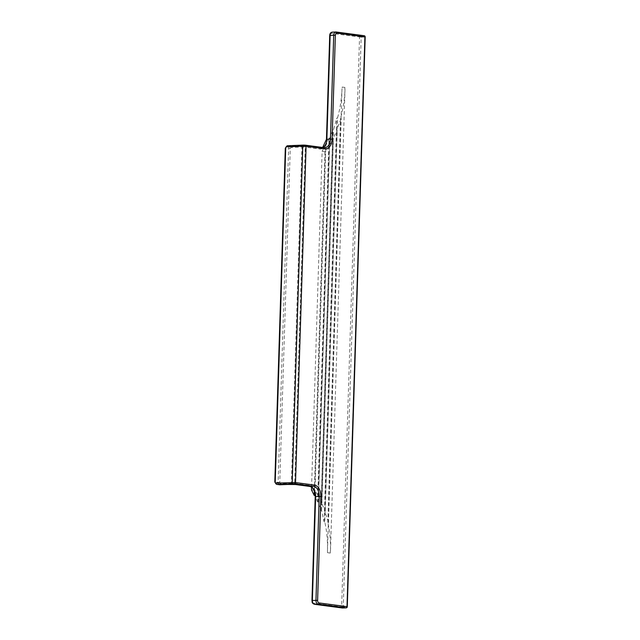 <?xml version="1.0" encoding="UTF-8"?>
<svg xmlns="http://www.w3.org/2000/svg" width="640" height="640" viewBox="0 0 640 640"><rect width="100%" height="100%" fill="white"/><g stroke="black" fill="none" stroke-linecap="round" stroke-linejoin="round"><path stroke-width="0.48" stroke-dasharray="3.2 2.4" d="M318.584 495.976L317.904 495.888L321.952 502.664L321.272 502.576L325.272 511.008L324.592 510.92L328.488 522.416L327.808 522.32A93.8 71.272 -82.4 0 1 330.472 551.344L345 89.184A93.8 71.272 97.6 0 1 340.496 118.496L341.176 118.592L336.552 130.192L337.232 130.28L332.704 138.832L333.384 138.92L328.904 145.816L329.584 145.904L325.144 151.704L314.504 490.296L318.584 495.976L329.584 145.904M344.904 87.424L342.168 87.064A93.8 71.272 97.6 0 1 342.128 88.8L342.184 87.064L344.904 87.424L345 89.184M341.976 88.784L327.456 550.944A93.8 71.272 -82.4 0 0 324.784 521.92L337.48 118.096A93.8 71.272 97.6 0 0 341.976 88.784L342.128 88.8M330.272 553.064L330.256 553.064A93.8 71.272 -82.4 0 0 330.328 551.32L330.272 553.064L327.552 552.704L327.456 550.944M324.784 521.92L324.104 521.832L321.568 510.52L320.888 510.432L318.248 502.176L317.568 502.088L329 138.336L329.68 138.432L332.848 129.704L333.528 129.792L336.8 118.008L337.48 118.096M314.952 493.264L325.88 145.416L329 138.336M317.568 502.088L315.232 496.272M311.568 487.168L322.12 151.304L325.2 145.328L325.88 145.416M322.12 151.304L325.144 151.704M344.888 87.424A93.8 71.272 97.6 0 1 344.848 89.168M325.272 511.008L337.232 130.28M324.592 510.92L336.552 130.192M314.504 490.296L311.48 489.888M324.104 521.832L336.8 118.008M321.568 510.52L333.528 129.792M320.888 510.432L332.848 129.704M314.336 491.096L325.2 145.328M330.256 553.064L327.536 552.704A93.8 71.272 -82.4 0 0 327.608 550.96M328.488 522.416L341.176 118.592M318.248 502.176L329.68 138.432M317.904 495.888L328.904 145.816M321.952 502.664L333.384 138.92M321.272 502.576L332.704 138.832M327.808 522.32L340.496 118.496M342.656 607.992A1.176 0.752 87.7 0 0 343.28 606.928L361.184 37.136L364.768 36.984L346.864 606.784L347.28 606.72M365.184 36.92L364.768 36.984A1.176 0.752 87.7 0 0 364.048 35.72L360.464 35.864L332.512 32.16A1.176 0.888 -82.4 0 0 331.576 33.36L361.184 37.136A1.176 0.752 87.7 0 0 360.464 35.864A1.176 0.888 -82.4 0 0 359.536 37.072L341.632 606.864L346.864 606.784A1.176 0.752 87.7 0 1 346.568 607.64M324.312 147.696A9.376 6.048 -92.3 0 1 324.112 147.672L320.528 147.816L306.176 145.912A1.176 0.888 -82.4 0 0 305.24 147.12L319.6 149.024A10.552 6.8 -92.3 0 0 326.728 139.416L329.72 35.424M331.576 33.36A2.344 1.512 87.7 0 0 329.992 35.496M342.256 607.968A1.176 0.888 -82.4 0 1 341.632 606.864L313.672 603.16A2.344 1.512 -92.3 0 1 312.232 600.624L315.504 496.704A10.552 6.8 -92.3 0 0 309.032 485.296L294.672 483.392L280.624 483.704A1.176 0.888 -82.4 0 1 279.76 482.576L290.256 148.64A1.176 0.888 97.6 0 1 291.192 147.432L301.936 146.992L291.376 483.264A1.176 0.752 -92.3 0 1 290.744 484.328M306.176 145.912L301.224 145.728A1.176 0.752 -92.3 0 1 301.936 146.992L305.24 147.12L294.672 483.392A1.176 0.888 -82.4 0 0 295.312 484.496M279.76 482.576L275.088 482.112L285.584 148.176L288.608 148.576A2.344 1.784 97.6 0 1 290.472 146.168L301.224 145.728M279.368 484.712A2.344 1.784 -82.4 0 1 278.112 482.512L288.608 148.576L290.256 148.64M309.656 486.392A1.176 0.888 97.6 0 1 309.032 485.296M285.312 148.096L285.584 148.176A2.344 1.784 97.6 0 1 287.448 145.76L290.472 146.168A1.176 0.752 87.7 0 1 291.192 147.432M274.816 482.04L275.088 482.112A2.344 1.784 -82.4 0 0 276.576 484.36M322.728 147.48A9.376 6.048 -92.3 0 1 321.208 147.848A9.376 6.048 -92.3 0 1 320.528 147.816A1.176 0.888 -82.4 0 0 319.6 149.024M313.672 603.16A1.176 0.888 -82.4 0 0 314.136 604.184M280 484.768A1.176 0.752 87.7 0 0 280.624 483.704M332.512 32.16L336.328 32.04M324.792 147.704L321.208 147.848L322.632 147.464"/><path stroke-width="0.96" d="M315.232 496.272L314.952 493.264M314.88 495.488L314.2 495.392L311.48 489.888L311.568 487.168M314.2 495.392L314.336 491.096M275.232 481.976L274.816 482.04L285.312 148.096L285.728 148.032L275.232 481.976A1.176 0.888 -82.4 0 0 276.088 483.104L295.52 482.568L314.408 485.072A1.176 0.888 97.6 0 1 313.472 486.28L309.888 486.424L295.536 484.52L276.808 484.376L294.584 483.776L313.472 486.28A9.376 6.048 -92.3 0 1 319.224 496.424L315.96 600.344L312.376 600.488L315.64 496.568L315.224 496.632C314.88 490.632 313.064 487.232 309.776 486.424A1.176 0.888 97.6 0 1 309.656 486.392M342.256 607.968A1.176 0.888 -82.4 0 0 342.488 608L346.072 607.848A1.176 0.752 87.7 0 0 346.152 607.856A1.176 1.176 0 0 0 347.28 606.72L365.184 36.92L336.952 33.144A2.344 1.512 87.7 0 0 335.368 35.28L332.104 139.192A10.552 6.8 -92.3 0 1 324.976 148.8L306.088 146.296L295.52 482.568A1.176 0.888 97.6 0 1 294.584 483.776M314.408 485.072A10.552 6.8 -92.3 0 1 320.872 496.488L317.608 600.4A2.344 1.512 -92.3 0 0 319.048 602.936L347 606.648L364.912 36.848A1.176 0.888 -82.4 0 0 364.048 35.72L336.328 32.04M292.936 483.712A1.176 0.752 87.7 0 1 292.216 482.448L302.784 146.168L286.656 146.832A1.176 0.888 97.6 0 0 285.728 148.032M295.312 484.496A1.176 0.888 -82.4 0 0 295.416 484.52L309.776 486.424A1.176 0.888 97.6 0 0 309.888 486.424A9.376 6.048 -92.3 0 1 315.64 496.568L320.872 496.488M279.368 484.712A2.344 1.784 -82.4 0 0 279.592 484.76A2.344 1.784 -82.4 0 0 279.832 484.776A1.176 0.752 87.7 0 0 279.912 484.776A1.176 0.752 87.7 0 0 280 484.768M290.744 484.328A1.176 0.752 -92.3 0 1 290.664 484.336L279.912 484.776L276.576 484.36A2.344 1.784 -82.4 0 0 276.808 484.376A1.176 0.752 87.7 0 1 276.088 483.104M302.784 146.168L306.088 146.296A1.176 0.888 97.6 0 0 305.344 145.176L303.488 145.096A1.176 0.752 87.7 0 0 302.784 146.168M303.408 145.112L287.448 145.76A1.176 0.752 87.7 0 0 287.368 145.76L303.488 145.096A1.176 0.752 87.7 0 1 303.576 145.104L305.224 145.168A1.176 0.888 97.6 0 1 305.344 145.176L324.232 147.68A1.176 0.888 -82.4 0 0 324.112 147.672L305.456 145.2M285.312 148.096L287.368 145.76A1.176 0.752 87.7 0 0 286.656 146.832M324.976 148.8A1.176 0.888 -82.4 0 0 324.232 147.68L324.792 147.704A9.376 6.048 -92.3 0 1 324.312 147.696M347.28 606.72L347 606.648A1.176 0.888 -82.4 0 1 346.072 607.848L318.112 604.144A3.52 2.264 -92.3 0 1 315.96 600.344L317.608 600.4M314.136 604.184A1.176 0.888 -82.4 0 0 314.528 604.288L342.488 608A1.176 0.752 87.7 0 0 342.576 608A1.176 0.752 87.7 0 0 342.656 607.992M290.576 484.336A1.176 0.752 -92.3 0 0 290.664 484.336L295.416 484.52A1.176 0.888 -82.4 0 0 295.536 484.52M335.368 35.28L333.72 35.216L330.456 139.128L326.456 139.344L329.72 35.424L333.72 35.216A3.52 2.264 87.7 0 1 335.84 32L336.216 32.016A1.176 0.888 -82.4 0 0 336.096 32.008A3.52 2.264 87.7 0 0 335.84 32L332.256 32.144A3.52 2.264 87.7 0 0 330.136 35.36L326.872 139.28A9.376 6.048 -92.3 0 1 322.728 147.48M332.104 139.192L330.456 139.128A9.376 6.048 -92.3 0 1 324.792 147.704M315.224 496.632L311.96 600.552L312.376 600.488A3.52 2.264 -92.3 0 0 314.528 604.288L318.112 604.144A1.176 0.888 -82.4 0 0 319.048 602.936M336.952 33.144A1.176 0.888 -82.4 0 0 336.216 32.016L364.168 35.72A1.176 1.176 0 0 1 365.184 36.92M332.512 32.16A3.52 2.264 87.7 0 0 332.256 32.144C330.72 32.384 329.872 33.48 329.72 35.424M311.96 600.552C312.544 602.112 311.136 602.704 314.416 604.288L342.368 607.992A1.176 1.176 0 0 0 342.576 608L346.152 607.856A1.176 0.752 87.7 0 0 346.568 607.64M276.576 484.36L274.816 482.04M322.632 147.464L326.456 139.344"/></g></svg>
